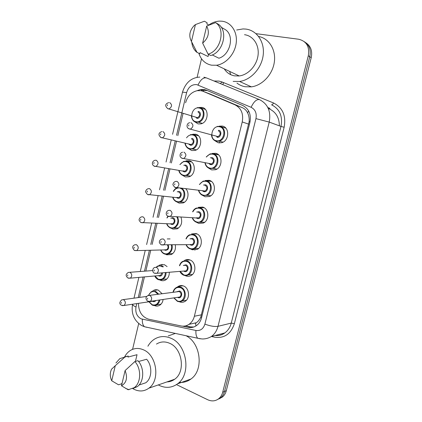 <?xml version="1.0" encoding="UTF-8"?>
<svg xmlns="http://www.w3.org/2000/svg" width="422" height="422" viewBox="0 0 422 422"><rect width="100%" height="100%" fill="white"/><g stroke="black" fill="none" stroke-linecap="round" stroke-linejoin="round"><path stroke-width="0.63" d="M177.287 287.092L178.306 286.364C179.946 285.446 181.666 285.319 183.459 285.974C189.299 287.867 190.375 298.475 185 301.408C183.275 302.426 181.476 302.579 179.593 301.862L179.229 301.698M183.95 260.859L184.883 260.263C186.471 259.451 188.107 259.33 189.8 259.91C195.85 261.698 196.768 272.67 191.082 275.513C189.409 276.431 187.684 276.568 185.902 275.93L185.026 275.529M197.074 233.973L191.556 233.92L196.198 233.609C202.476 235.297 203.204 246.68 197.185 249.402L192.263 249.777L190.823 249.064M204.232 207.803L198.329 207.339L202.65 207.081C209.18 208.653 209.676 220.5 203.304 223.074L198.683 223.391L196.705 222.357M211.422 181.455L205.208 180.51L209.164 180.315C215.969 181.766 216.185 194.141 209.428 196.515L205.161 196.773L202.692 195.418M218.633 154.911L212.192 153.444L215.732 153.313C222.842 154.637 222.721 167.592 215.563 169.728L211.691 169.913L208.721 168.178M225.844 128.151L219.287 126.136L222.362 126.067C229.811 127.254 229.278 140.864 221.708 142.699L218.285 142.815L214.835 140.674M152.49 291.169L153.529 290.436C155.069 289.608 156.667 289.513 158.329 290.141L162.085 293.701M163.124 299.462C162.739 302.126 161.579 304.072 159.643 305.301C158.028 306.219 156.356 306.33 154.621 305.644L154.346 305.523M158.862 265.596L159.832 264.979L164.411 264.715L167.096 266.593M169.317 272.259C169.349 275.83 168.072 278.42 165.487 280.029C163.926 280.852 162.322 280.957 160.671 280.345L159.959 280.013M175.288 244.876C175.963 249.286 174.65 252.509 171.353 254.545L166.774 254.83L165.566 254.239M180.943 217.151C182.631 222.336 181.391 226.234 177.235 228.851L172.93 229.099L171.253 228.233M185.886 188.924C189.747 192.764 188.085 201.194 183.137 202.945L179.139 203.14L177.013 201.99M191.609 161.979L185.923 160.877L189.272 160.777C196.061 162.122 195.892 174.819 189.045 176.813L185.406 176.955L182.842 175.499M198.504 135.821L192.68 134.275L195.623 134.222C202.713 135.436 202.185 148.723 194.975 150.454L191.72 150.543L188.718 148.75M205.398 109.44L199.532 107.446L202.032 107.436C209.444 108.512 208.494 122.443 200.914 123.862L198.092 123.904L194.679 121.747M195.908 325.974L195.634 323.194L196.346 322.735C198.229 321.406 199.712 319.501 200.798 317.027L249.144 121.668C249.397 118.35 248.874 115.391 247.577 112.779C246.411 110.385 244.612 108.665 242.196 107.61L210.056 94.016M138.463 303.344C138.595 311.726 142.008 317.017 148.702 319.211L181.006 325.937C183.855 326.496 186.519 325.969 188.987 324.354C191.646 322.508 193.44 319.807 194.363 316.257L242.233 121.942C243.663 113.856 241.268 108.169 235.054 104.878L203.109 91.331L201.041 90.704L197.232 90.672C191.366 92.075 187.489 96.11 185.601 102.773M269.421 108.955L268.281 108.486L269.421 108.955C275.962 112.067 279.285 117.691 279.38 125.835M183.058 113.513L177.831 135.636M176.48 141.354L171.369 162.992M169.96 168.948L164.891 190.385M163.499 196.288L158.477 217.536M157.095 223.386L152.115 244.443M150.744 250.241L145.817 271.082M144.445 276.901L139.598 297.41M167.239 238.931L170.077 238.921M256.017 33.67L298.634 39.23C306.514 41.171 309.737 46.684 308.308 55.762L222.7 392.238L224.515 391.458C223.829 394.053 222.584 396.142 220.769 397.719L217.409 399.613L220.769 397.719C222.584 396.142 223.829 394.053 224.515 391.458L309.769 56.733L224.515 391.458L226.308 390.688C225.628 393.272 224.388 395.345 222.579 396.917L219.234 398.806M304.441 41.752C309.347 45.064 311.125 50.06 309.769 56.733C311.125 50.06 309.347 45.064 304.441 41.752M305.913 42.786C310.798 46.093 312.56 51.057 311.214 57.693L226.308 390.688M182.425 326.132L188.244 327.345C191.113 327.905 193.788 327.372 196.267 325.737C198.873 323.917 200.629 321.263 201.537 317.787L249.919 122.396C251.338 114.399 248.954 108.776 242.766 105.516L206.316 90.15L204.274 89.533L200.624 89.49L196.958 90.725M200.893 90.672L202.613 90.261L207.313 90.572M238.915 75.986L238.604 75.638M132.577 349.358L138.701 323.542M197.1 77.374L201.51 58.785M222.7 392.238C222.014 394.844 220.764 396.944 218.944 398.526C215.584 401.195 211.839 401.602 207.719 399.75L176.475 384.6M193.709 327.018L190.301 326.876L185.516 325.884M236.695 29.994L243.067 28.928L245.884 29.086C256.94 30.395 264.842 42.005 263.196 55.108C261.661 68.206 250.953 79.948 239.585 81.478L233.16 81.388M258.633 36.477C269.078 38.418 276.162 49.796 274.316 62.187C272.565 74.583 262.284 85.455 251.401 86.863L245.124 86.747C242.091 86.183 239.369 84.964 236.958 83.092M230.713 74.673L229.652 71.418M208.795 25.035C212.166 22.614 215.721 21.306 219.466 21.116L222.093 21.216C231.219 22.261 237.655 32.025 236.204 43.049C234.848 54.074 225.934 63.98 216.544 65.236L211.58 65.194C205.303 63.912 201.067 59.961 198.867 53.33M244.517 34.699C253.253 35.78 259.409 45.012 258.042 55.335C256.755 65.658 248.247 74.858 239.258 75.949L234.505 75.86C230.138 75.032 226.719 72.7 224.246 68.865M212.255 54.939L218.897 58.22C230.101 55.045 234.716 36.039 225.701 29.862L221.202 27.24M206.685 26.048C209.824 32.367 208.479 38.054 202.644 43.107L206.685 26.048L215.579 22.619C225.928 29.155 220.669 50.956 208.062 54.169L210.763 55.493C223.307 52.317 228.534 30.685 218.232 24.175L215.579 22.619M202.644 43.107L208.062 54.169M195.423 24.592L191.456 41.472C188.602 36.076 189.473 30.811 194.067 25.679L195.423 24.592L204.417 21.221L207.123 22.777L206.854 23.933L208.879 25.088M208.563 54.417L208.067 56.506L200.054 52.629L199.785 53.773L196.626 52.122C193.814 49.691 192.189 46.351 191.752 42.11M197.037 52.449L191.456 41.472M147.9 346.219C149.588 343.25 151.751 340.907 154.389 339.198C159.453 336.091 164.886 335.738 170.699 338.154C186.972 344.289 191.614 374.219 177.535 383.851C171.844 387.913 165.735 388.425 159.21 385.392L158.303 384.911M172.751 380.444L172.123 380.116M168.251 335.912L175.367 333.417M124.622 356.875C126.004 354.243 127.813 352.175 130.045 350.677C134.228 348.023 138.711 347.749 143.512 349.849C156.82 355.182 160.429 380.338 148.85 388.193C144.255 391.463 139.329 391.832 134.08 389.306L132.809 388.588M156.467 344.078C160.497 341.556 164.833 341.271 169.465 343.218C182.309 348.155 185.822 371.75 174.676 379.23C172.345 380.955 169.771 381.852 166.954 381.91M138.59 361.49L146.64 359.243C152.542 365.842 152.073 378.428 145.748 382.786L139.017 385.022M125.091 370.579C127.797 377.637 126.595 382.712 121.489 385.798L125.091 370.579L134.871 361.548C141.523 368.691 141.164 382.854 134.191 387.686L128.678 389.58M121.489 385.798L128.151 389.754M134.871 361.548L137.936 360.699C144.567 367.789 144.208 381.852 137.261 386.657L132.761 388.593M115.945 363.01L119.843 358.6L128.219 356.036L127.971 357.075L137.034 354.691L135.441 361.39M133.811 355.54L137.034 354.691M122.227 382.67L121.647 383.804L118.513 384.795L111.735 380.786C109.857 376.698 109.815 372.816 111.603 369.144L115.275 365.71L111.735 380.786M186.012 335.722C200.803 342.991 204.021 370.073 190.971 378.998C187.442 381.62 183.538 382.738 179.255 382.353M115.275 365.71L125.118 356.848M124.59 356.88L128.219 356.036M210.678 94.254L203.109 91.331M250.046 121.863L249.144 121.668M247.577 112.779L248.658 110.975M201.642 317.349L200.798 317.027M203.167 91.352L204.063 90.129M242.196 107.61L235.054 104.878M248.727 124.152L242.233 121.942M201.537 314.801L194.363 316.257M194.679 323.099L195.507 323.268M311.214 57.693L308.308 55.762M221.845 82.09L223.692 82.701L222.732 84.574M136.802 303.592L136.005 306.979C135.172 312.465 136.865 316.421 141.085 318.847L195.94 330.479C200.355 331.022 203.341 328.902 204.892 324.112L255.948 118.624C256.908 113.265 255.294 109.493 251.111 107.299L196.705 84.611C191.794 84.3 188.434 86.953 186.63 92.576L176.538 135.309M182.494 92.149L186.63 92.576M147.02 327.356L144.466 326.728C142.836 325.262 142.14 322.772 142.367 319.259M214.044 81.013L218.976 81.082L221.909 81.931L273.503 102.957C282.671 107.621 286.221 115.723 284.148 127.254L234.379 323.632C230.939 333.939 224.404 338.47 214.772 337.231L211.38 336.508M203.905 77.179L206.574 77.954L259.519 99.645C267.891 103.939 271.124 111.419 269.22 122.085L280.994 126.431C282.84 116.171 279.686 108.955 271.541 104.788C272.211 104.914 272.865 104.303 273.503 102.957M136.005 306.979C133.69 305.961 132.545 305.043 132.566 304.22C131.036 313.673 134.096 320.799 141.745 325.605L144.466 326.728L200.286 338.813M255.948 118.624L269.22 122.085L218 326.322L231.256 323.099L280.994 126.431L284.148 127.254M204.892 324.112C210.177 326.095 214.545 326.834 218 326.322C216.85 330.706 214.65 334.097 211.396 336.498L224.82 332.921C227.996 330.595 230.138 327.324 231.256 323.099L234.379 323.632M215.289 335.464C218.744 335.791 221.925 334.947 224.82 332.921C222.019 335.021 218.802 335.875 215.178 335.49M175.183 141.048L170.061 162.755M168.647 168.726L163.567 190.238M162.169 196.156L157.137 217.472M155.75 223.338L150.765 244.465M149.393 250.278L144.456 271.188M143.074 277.022L138.221 297.594M220.442 83.635L221.909 81.931M211.396 336.498C208.484 338.238 205.361 339.061 202.027 338.966L197.781 338.27C196.293 336.777 195.681 334.182 195.94 330.479M251.111 107.299C253.801 101.623 256.602 99.07 259.519 99.645M198.045 85.012C200.555 79.6 203.399 77.247 206.574 77.954M267.828 107.51L270.011 108.417L267.828 107.51M172.44 217.647L172.308 218.195M170.957 223.85L170.889 224.129M161.262 264.473L161.162 264.895M155.212 289.824L155.111 290.241M216.655 335.596L216.634 335.105M190.301 326.876L188.244 327.345M199.5 107.626C206.073 108.586 205.213 120.956 198.493 122.206L196.008 122.243L193.424 120.819M195.866 121.678C203.13 123.667 206.595 109.235 199.126 108.027C191.878 106.191 188.513 120.381 195.866 121.678M196.198 117.596L197.501 117.691C200.313 115.707 200.461 113.755 197.939 111.851M169.66 102.588C172.292 104.614 172.139 106.703 169.196 108.86L168.188 108.881M167.307 105.785L167.55 104.73L167.307 105.785M197.269 107.636L199.469 107.615M198.314 111.445C202.032 112.062 200.313 119.247 196.684 118.271M217.156 126.436L219.899 126.373C226.503 127.433 226.013 139.518 219.303 141.138L216.286 141.243L213.585 139.735M219.53 126.795C211.986 124.785 208.505 139.223 216.159 140.684C223.713 142.847 227.3 128.161 219.53 126.795M218.686 130.271C222.558 130.968 220.775 138.279 216.998 137.219M216.692 136.601L218.042 136.612C220.806 134.549 220.901 132.577 218.316 130.693M190.944 122.644C193.651 124.648 193.55 126.769 190.649 129.011L189.42 129.058L188.175 128.304M188.861 124.907L188.608 125.978L188.861 124.907M190.443 134.618L193.07 134.565C199.348 135.652 198.862 147.447 192.474 148.977L189.61 149.056L187.357 147.864M185.316 143.454C185.812 146.139 187.194 147.827 189.462 148.518C196.647 150.686 200.081 136.375 192.69 134.982C190.253 134.549 188.207 135.499 186.55 137.836M191.883 138.374C195.565 139.081 193.856 146.202 190.269 145.136L188.945 144.313M189.23 144.129L190.122 144.593L191.24 144.567C193.872 142.567 193.962 140.642 191.504 138.791M162.892 131.543C165.45 133.516 165.355 135.583 162.602 137.741L161.436 137.783L160.392 137.182M160.529 134.813L160.771 133.769L160.529 134.813M216.359 154.394L216.971 153.761M219.561 142.984L219.255 142.029M218.928 141.238L218.643 140.674M179.862 164.538L183.707 161.368L186.693 161.273C192.706 162.475 192.537 173.748 186.471 175.51L183.259 175.636L181.386 174.687M179.102 170.472C179.698 172.899 181.038 174.45 183.111 175.119C190.216 177.462 193.624 163.282 186.313 161.705C183.813 161.204 181.75 162.164 180.11 164.58M183.755 165.245L185.511 165.06C189.151 165.862 187.463 172.925 183.908 171.77L182.752 171.079M183.016 170.878L185.015 171.2C187.479 169.201 187.516 167.302 185.131 165.493L184.799 165.435M183.607 171.221L154.194 166.104C151.139 164.49 152.221 161.088 154.911 160.281L156.187 160.228C158.672 162.153 158.63 164.195 156.056 166.352L154.742 166.405M153.814 163.567L154.056 162.539L153.814 163.567M208.542 181.017L209.454 180.405M154.436 166.294L153.861 165.925M181.835 188.428C186.387 191.097 185.485 200.097 180.489 201.816L176.966 201.985M172.962 197.227C173.637 199.416 174.919 200.84 176.813 201.489C183.813 203.995 187.226 190.037 180.041 188.207M177.214 191.783L179.192 191.519C182.8 192.411 181.122 199.406 177.604 198.171L176.591 197.586M176.897 197.412L178.833 197.607C181.138 195.613 181.133 193.73 178.812 191.963L178.1 191.883M177.546 197.718L147.505 194.447C145.785 192.622 145.226 191.519 145.817 191.129C145.975 190.053 146.745 189.246 148.138 188.713L149.546 188.645C151.962 190.533 151.962 192.548 149.557 194.695L148.111 194.764M147.162 192.052L147.405 191.029L147.162 192.052M176.908 201.969L175.489 201.273M178.395 188.001C176.343 188.186 174.734 189.304 173.579 191.372M177.562 216.977C179.424 221.719 178.416 225.359 174.529 227.891L170.731 228.107M166.896 223.713C167.618 225.696 168.842 226.999 170.572 227.632C175.489 229.6 180.067 221.772 176.776 216.934M170.725 218.121L172.93 217.747C176.496 218.723 174.835 225.665 171.358 224.34L170.472 223.834M170.863 223.718L172.693 223.781C174.856 221.798 174.803 219.936 172.551 218.206L171.474 218.153M171.306 223.913L140.874 222.531C139.271 220.848 138.722 219.799 139.239 219.377C139.339 218.316 140.072 217.483 141.439 216.876L142.963 216.797C145.31 218.649 145.358 220.643 143.105 222.774L141.027 222.605M140.573 220.273L140.811 219.261L140.573 220.273M170.646 228.08L169.676 227.622M168.125 216.328L167.144 217.947M206.231 156.931L210.087 153.903L213.242 153.782C219.545 154.958 219.419 166.468 213.073 168.352L209.66 168.52L207.355 167.286M205.261 163.019C205.846 165.624 207.271 167.276 209.528 167.982C217.003 170.33 220.558 155.776 212.873 154.215C210.341 153.729 208.22 154.652 206.5 156.989M210.304 157.807L212.034 157.664C215.864 158.456 214.096 165.704 210.362 164.543L209.075 163.778M209.27 163.488L210.23 164.005L211.564 163.942C214.139 161.874 214.17 159.927 211.659 158.102L211.501 158.065M182.267 158.45L181.339 157.87M181.829 154.484L181.576 155.549L181.829 154.484M183.929 152.142C186.55 154.088 186.513 156.182 183.813 158.419L182.415 158.493M203.051 195.539L201.21 194.589M199.379 184.472L203.124 181.117L206.643 180.943C212.677 182.235 212.852 193.223 206.864 195.328L203.098 195.55M198.862 190.522C199.543 192.854 200.909 194.357 202.956 195.038C210.351 197.565 213.88 183.143 206.274 181.391C203.541 180.827 201.336 181.861 199.648 184.509M203.462 185.036L205.44 184.81C209.228 185.696 207.482 192.875 203.784 191.63L202.671 190.992M202.924 190.755L203.647 191.113L205.124 191.029C207.518 188.961 207.503 187.041 205.066 185.263L204.47 185.179M175.098 187.495L174.581 187.152M203.736 191.161L205.124 191.029L174.924 187.336C173.131 185.501 172.524 184.398 173.115 184.029C173.231 182.905 174.017 182.04 175.473 181.439L176.976 181.355C179.519 183.253 179.535 185.321 177.024 187.547L175.478 187.642M174.866 183.781L174.613 184.831L174.866 183.781M196.52 222.32L195.159 221.65M192.627 211.786C193.492 209.971 194.706 208.737 196.267 208.093L200.107 207.861C205.894 209.265 206.316 219.788 200.666 222.062L196.589 222.341M192.543 217.741C193.287 219.825 194.589 221.197 196.446 221.851C203.763 224.557 207.255 210.267 199.733 208.326C196.794 207.677 194.516 208.837 192.896 211.802M196.668 212.055L198.91 211.712C202.655 212.693 200.919 219.809 197.264 218.475L196.304 217.937M196.647 217.763L198.725 217.873C200.962 215.816 200.893 213.917 198.53 212.182L197.512 212.113M197.222 218.026L167.988 216.196C165.477 215.151 165.667 211.496 168.452 210.393L170.087 210.288C172.556 212.15 172.619 214.186 170.282 216.402L168.605 216.518M167.967 212.793L167.719 213.833L167.967 212.793M238.34 76.039L237.644 75.185M172.028 244.934C172.735 248.943 171.585 251.881 168.589 253.754L164.548 254.002M160.893 249.945C161.637 251.734 162.802 252.936 164.385 253.548C168.483 255.263 172.851 249.903 171.332 244.945M168.214 245.003C169.243 248.5 168.23 250.262 165.16 250.283L164.385 249.845M164.881 249.782L166.595 249.729C168.225 248.511 168.499 246.939 167.418 245.013M165.118 249.877L136.702 250.594L134.312 250.362C132.017 247.719 132.186 245.857 134.818 244.781L136.443 244.686C138.727 246.517 138.812 248.484 136.702 250.594L134.718 250.547M134.048 248.231L134.28 247.223L134.048 248.231M194.858 250.098L194.975 249.692M155.918 267.379L157.664 266.039L161.732 265.797L163.472 266.841M166.073 272.533C166.089 275.693 164.955 277.977 162.67 279.396L158.414 279.675M154.964 275.962L158.25 279.237C162.539 280.039 164.918 277.824 165.398 272.586M162.528 266.91L161.341 266.282C159.516 265.665 157.854 266.018 156.356 267.348M162.591 272.823C162.291 275.344 161.104 276.41 159.02 276.004L158.387 275.65M158.952 275.603L130.345 278.161L127.813 277.94C125.118 275.36 126.02 274.205 128.272 272.422L129.987 272.322C132.207 274.126 132.323 276.078 130.345 278.161L128.478 278.219M127.581 275.925L127.813 274.933L127.581 275.925M158.936 275.603L160.534 275.461L161.916 272.881M148.412 295.363L151.361 291.634L155.623 291.37L158.73 294.15M159.822 299.952C159.421 302.173 158.408 303.798 156.773 304.826C155.349 305.633 153.872 305.734 152.337 305.127M149.119 301.772L152.168 304.71C155.655 305.67 157.97 304.12 159.12 300.053M158.002 294.245L155.233 291.866C152.273 290.985 150.09 292.129 148.671 295.305M155.86 300.533C155.069 301.588 154.093 301.915 152.933 301.503L152.495 301.271M153.065 301.187L124.031 305.481L121.378 305.27C119.21 303.924 119.352 302.099 121.794 299.81L123.588 299.699C125.745 301.493 125.893 303.418 124.031 305.481L122.296 305.628M121.172 303.371L121.404 302.384L121.172 303.371M153.049 301.192L154.916 300.675M190.048 248.864L189.193 248.468M185.986 238.878C186.751 236.906 187.922 235.555 189.499 234.822L193.624 234.548C199.189 236.046 199.817 246.158 194.484 248.569L190.143 248.896M186.292 244.681C187.073 246.548 188.307 247.798 189.995 248.426C197.232 251.312 200.693 237.143 193.25 235.022C190.1 234.284 187.769 235.571 186.25 238.878M189.937 238.863L192.432 238.377C196.14 239.448 194.421 246.501 190.807 245.082L189.974 244.618M190.433 244.517L192.369 244.48C194.452 242.439 194.347 240.566 192.052 238.857L190.649 238.863M190.765 244.66L161.125 244.786C159.563 243.251 158.999 242.239 159.432 241.759C159.458 240.672 160.154 239.775 161.515 239.068L163.272 238.942C165.661 240.777 165.772 242.787 163.588 244.982L161.325 244.881M161.135 241.526L160.887 242.56L161.135 241.526M183.639 275.176L183.306 275.028M179.45 265.733C180.104 263.597 181.233 262.125 182.832 261.308L187.204 260.991C192.564 262.589 193.36 272.332 188.323 274.849C186.846 275.656 185.321 275.777 183.749 275.218M180.11 271.357L183.596 274.769C190.755 277.824 194.189 263.782 186.819 261.482C183.464 260.659 181.091 262.073 179.703 265.718M183.285 265.464L186.012 264.81C189.684 265.971 187.98 272.96 184.403 271.452L183.686 271.056M184.272 271.008L186.055 270.861C188.006 268.84 187.864 266.989 185.633 265.301L183.881 265.427M184.256 271.008L156.947 273.292L154.331 273.118C152.442 272.739 151.946 268.413 154.663 267.464L156.515 267.326C158.841 269.141 158.983 271.13 156.947 273.292L154.811 273.329M154.368 269.99L154.125 271.014L154.368 269.99M173.041 292.24C173.463 290.22 174.534 288.659 176.259 287.556C177.715 286.738 179.244 286.622 180.838 287.208C186.012 288.896 186.951 298.317 182.183 300.912C180.663 301.809 179.07 301.941 177.409 301.308M174.038 297.858L177.256 300.881C184.34 304.104 187.743 290.188 180.452 287.709C176.939 286.802 174.55 288.3 173.289 292.209M176.818 291.739L179.651 291.006C183.285 292.256 181.592 299.187 178.052 297.594L177.562 297.336M178.163 297.252L179.788 297.009C181.608 295.01 181.439 293.179 179.271 291.512L149.594 295.363M178.142 297.252L150.348 301.345L147.605 301.181C145.374 298.871 145.463 297.004 147.885 295.59L149.821 295.442C152.078 297.241 152.258 299.209 150.348 301.345L148.365 301.493M147.663 298.185L147.426 299.198L147.663 298.185M196.346 322.735L188.987 324.354M159.832 264.979L164.348 264.689M153.529 290.436L157.68 289.925M184.883 260.263L189.974 259.973M178.306 286.364L182.953 285.805M222.579 396.917L218.944 398.526M202.613 90.261L200.624 89.49M199.812 77.078C191.372 77.585 185.601 82.596 182.499 92.117L172.572 134.307M171.205 140.099L166.046 162.022M164.622 168.056L159.511 189.773M158.102 195.755L153.033 217.277M151.64 223.201L146.619 244.528M145.237 250.399L140.268 271.504M138.88 277.396L133.99 298.164M193.334 134.138L193.265 134.428M187.004 160.634L186.904 161.067M162.233 264.351L162.122 264.831M156.172 289.729L156.082 290.125M202.302 123.356L198.493 122.206L195.945 122.206C195.075 122.074 192.115 121.151 191.372 116.097M168.695 102.604C165.055 103.933 164.749 105.943 167.782 108.633L197.501 117.691L196.605 117.743L195.418 117.042M211.485 135.161C211.981 138.421 213.558 140.436 216.217 141.201L219.303 141.138L223.059 142.14M216.934 136.691L218.042 136.612L188.998 128.794C185.933 127.681 186.688 123.039 189.763 122.691M196.362 149.863L192.474 148.977L189.531 149.013C186.466 148.386 184.841 144.102 185.068 143.396M161.763 131.58C158.345 132.972 158.076 134.945 160.956 137.503L191.24 144.567L189.842 144.53M218.691 140.663L218.986 141.222M219.345 142.05L219.651 142.989M217.056 153.803L216.449 154.415M190.433 176.132L186.471 175.51L183.174 175.589C180.558 174.344 179.118 172.624 178.854 170.43M209.512 180.426L208.595 181.027M184.525 202.175L176.871 201.938C174.587 200.935 173.205 199.353 172.719 197.201M177.061 187.88C175.515 188.423 174.27 189.578 173.331 191.345M178.633 227.991L170.62 228.054C168.489 227.031 167.165 225.58 166.658 223.707M167.919 216.164L166.896 217.937M204.992 162.966C205.525 165.725 207.054 167.56 209.581 168.473L213.073 168.352L216.919 169.074M210.019 163.963L211.564 163.942L181.924 158.203C180.679 157.422 180.062 156.641 180.067 155.866C179.957 153.93 180.79 152.711 182.573 152.205M198.593 190.491C198.482 191.134 200.323 194.901 203.008 195.502L206.864 195.328L210.789 195.771M192.279 217.731C192.865 219.804 194.273 221.328 196.488 222.294L204.67 222.225M216.544 65.236L239.258 75.949M239.585 81.478L251.401 86.863M195.845 50.223L196.626 52.122M125.735 388.446L129.021 389.712M134.191 387.686L137.261 386.657M148.85 388.193L174.676 379.23M177.535 383.851L190.971 378.998M172.756 253.59L168.589 253.754C167.545 254.366 166.157 254.434 164.427 253.949C162.734 253.295 161.478 251.966 160.661 249.951M195.106 249.687L194.99 250.082M166.896 278.974L162.67 279.396C161.594 280.092 160.138 280.171 158.287 279.622C156.752 278.989 155.565 277.776 154.737 275.977M129.929 272.296L152.695 270.555M161.056 304.151L156.773 304.826C155.739 305.597 154.215 305.681 152.205 305.074L148.897 301.804M123.314 299.604L146.729 296.444M186.039 244.686C186.888 246.786 188.223 248.168 190.032 248.843C191.931 249.333 193.413 249.244 194.484 248.569L198.567 248.452M179.867 271.378C180.732 273.25 181.987 274.511 183.628 275.165C185.495 275.74 187.062 275.635 188.323 274.849L192.479 274.458M173.801 297.89L177.287 301.255C179.334 301.894 180.964 301.777 182.183 300.912L186.403 300.242"/></g></svg>
